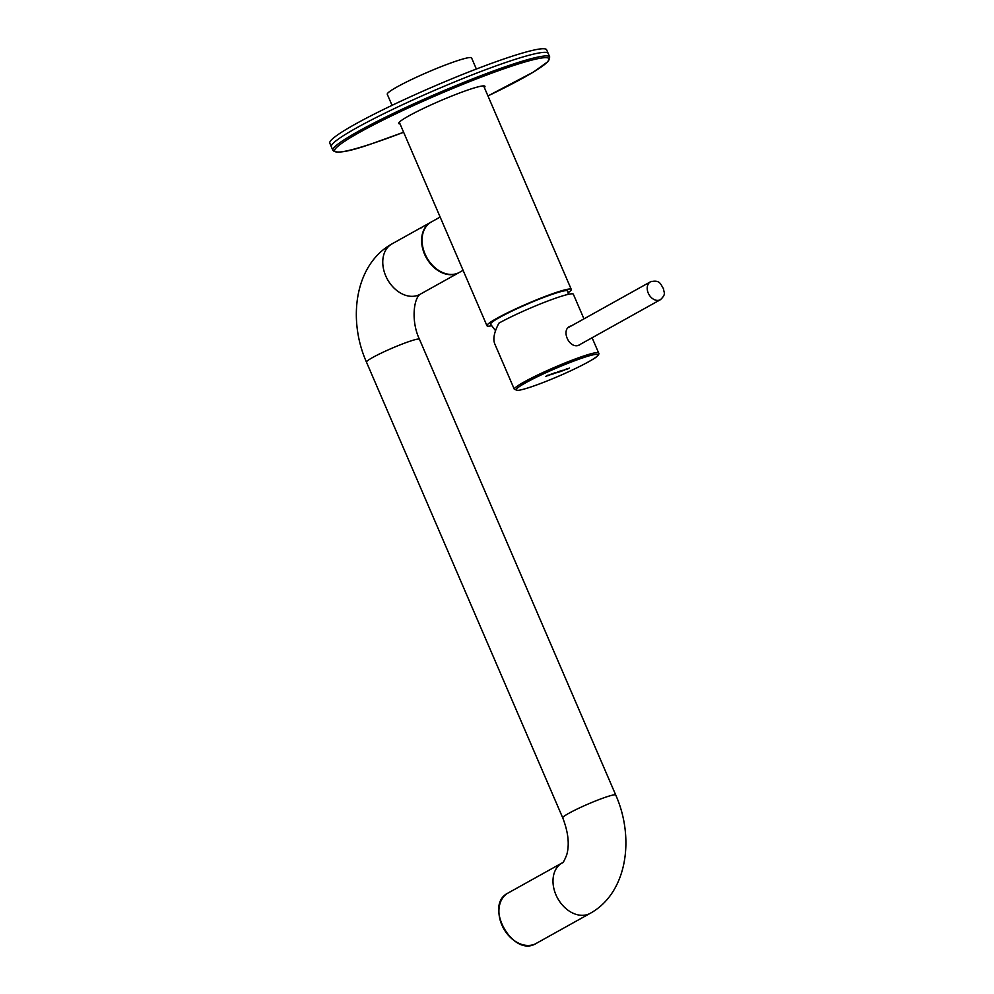 <?xml version="1.0" encoding="UTF-8"?>
<svg xmlns="http://www.w3.org/2000/svg" width="994" height="994" viewBox="0 0 994 994"><rect width="100%" height="100%" fill="white"/><g stroke="black" fill="none" stroke-linecap="round" stroke-linejoin="round"><path stroke-width="1.49" d="M459.129 272.542A28.851 21.209 -119.1 0 1 458.893 272.679A28.851 21.209 -119.1 0 1 426.327 257.781A28.851 21.209 -119.1 0 1 430.8 222.258A28.851 21.209 -119.1 0 1 431.036 222.134M430.8 222.258L421.245 227.589C419.828 228.297 419.94 228.334 421.593 227.701M583.963 318.863L573.352 294.224A45.91 4.274 156.7 0 0 544.874 302.151A45.91 4.274 156.7 0 0 498.926 323.137C494.217 332.033 492.813 338.904 494.714 343.75L514.333 389.313L517.986 390.443C525.416 389.263 538.673 384.641 557.771 376.564C579.44 367.283 594.959 358.685 597.009 356.386C598.786 354.684 599.332 353.553 598.661 352.994A45.91 4.274 156.7 0 0 583.851 355.951A45.91 4.274 156.7 0 0 538.04 374.837A45.91 4.274 156.7 0 0 514.333 389.313M581.304 343.762L579.042 345.204C569.003 349.403 560.231 329.039 570.78 326.02L571.426 325.846M569.798 326.454L570.78 326.02M569.562 326.877A10.487 7.716 60.9 0 0 568.916 327.063A10.487 7.716 60.9 0 0 568.903 327.063M484.351 87.584A46.954 4.374 156.7 0 0 484.96 86.329A46.954 4.374 156.7 0 0 469.653 89.398A46.954 4.374 156.7 0 0 422.86 108.706A46.954 4.374 156.7 0 0 398.706 123.467A46.954 4.374 156.7 0 0 400.035 123.902M549.732 57.006L548.179 53.403A118.037 11.009 156.7 0 0 509.698 61.143A118.037 11.009 156.7 0 0 392.058 109.688A118.037 11.009 156.7 0 0 331.35 146.789L329.797 143.186A118.037 11.009 156.7 0 1 390.505 106.085A118.037 11.009 156.7 0 1 508.145 57.54A118.037 11.009 156.7 0 1 546.625 49.812L548.179 53.403A118.037 11.009 156.7 0 0 509.698 61.143A118.037 11.009 156.7 0 0 392.058 109.688A118.037 11.009 156.7 0 0 331.35 146.789L332.903 150.392C336.096 153.958 349.205 151.697 372.216 143.583L403.626 132.252A116.733 10.884 156.7 0 1 372.315 143.546A116.733 10.884 156.7 0 1 370.638 126.387A116.733 10.884 156.7 0 1 531.293 60.224A116.733 10.884 156.7 0 1 487.955 95.921L533.443 72.04L547.843 61.703L549.732 57.006A118.037 11.009 156.7 0 0 511.251 64.734A118.037 11.009 156.7 0 0 393.612 113.279A118.037 11.009 156.7 0 0 332.903 150.392M568.319 294.348L567.698 291.056A41.972 3.914 156.7 0 0 527.578 303.99A41.972 3.914 156.7 0 0 490.614 324.255L495.534 330.679M568.046 292.795A45.91 4.274 156.7 0 0 571.289 289.428A45.91 4.274 156.7 0 0 542.799 297.355A45.91 4.274 156.7 0 0 496.863 318.341A45.91 4.274 156.7 0 0 486.961 325.746A45.91 4.274 156.7 0 0 491.645 325.709M476.362 69.033L471.591 57.95A45.91 4.274 156.7 0 0 443.113 65.877A45.91 4.274 156.7 0 0 397.178 86.863A45.91 4.274 156.7 0 0 387.275 94.268L392.046 105.352M440.156 217.052L431.272 221.997A28.851 21.209 60.9 0 0 426.786 257.533A28.851 21.209 60.9 0 0 459.352 272.418L463.092 270.331M562.405 370.414L560.666 371.122M561.125 371.334L558.491 372.216L561.125 371.334M558.479 372.191L561.337 370.625M561.324 370.6L563.002 370.253M552.726 374.104L555.957 372.713M555.87 372.936L558.181 371.644M567.164 369.283L569.512 368.053L567.164 369.283M566.418 369.532L567.599 368.936M569.512 368.053L567.164 368.973M548.154 375.024L545.694 376.428M545.457 376.54L548.663 375.16M550.763 374.564L554.441 372.924M551.011 374.676L552.863 373.645M550.527 374.415L549.682 375.16M548.241 375.595L551.409 374.03M560.169 370.986L556.752 372.787M562.082 370.986L567.139 368.687M564.281 369.917L565.499 369.544M563.026 370.625L564.505 370.153M536.188 943.43A28.851 21.209 -119.1 0 1 503.623 928.545A28.851 21.209 -119.1 0 1 508.108 893.01C483.196 904.913 512.966 958.353 536.188 943.43L590.274 913.3A28.851 21.209 -119.1 0 1 557.709 898.414A28.851 21.209 -119.1 0 1 562.182 862.891L508.108 893.01M458.893 272.679L420.04 294.323A28.851 21.209 -119.1 0 1 417.356 295.491A28.851 21.209 -119.1 0 1 386.554 277.674A28.851 21.209 -119.1 0 1 391.959 243.903L420.45 228.024M420.04 294.323C413.467 298.945 411.106 321.969 419.48 339.314A28.851 2.684 156.7 0 0 410.062 341.203A28.851 2.684 156.7 0 0 381.311 353.069A28.851 2.684 156.7 0 0 366.475 362.139C347.378 319.198 354.92 264.392 391.959 243.903M419.48 339.314L615.758 795.063A28.851 2.684 156.7 0 0 588.187 804.009A28.851 2.684 156.7 0 0 562.753 817.888L366.475 362.139M583.59 357.579A44.593 4.162 156.7 0 0 516.706 388.716A44.593 4.162 156.7 0 0 570.767 370.75A44.593 4.162 156.7 0 0 583.59 357.579M578.396 345.39L660.438 299.679A10.226 7.517 -119.1 0 1 659.643 300.039A10.226 7.517 -119.1 0 1 648.61 293.876A10.226 7.517 -119.1 0 1 650.486 281.799A10.226 7.517 -119.1 0 1 651.43 281.389M590.274 913.3C627.301 892.811 634.855 838.004 615.758 795.063M562.182 862.891C562.877 863.351 564.406 860.642 566.754 854.753C569.624 844.49 568.282 832.202 562.753 817.888M592.101 337.749L598.661 352.994M568.344 327.56L650.486 281.799C660.339 279.376 660.6 284.607 663.557 288.794C663.681 292.708 666.589 293.864 660.438 299.679M399.302 122.212L486.961 325.746M483.631 85.894L571.289 289.428"/></g></svg>
